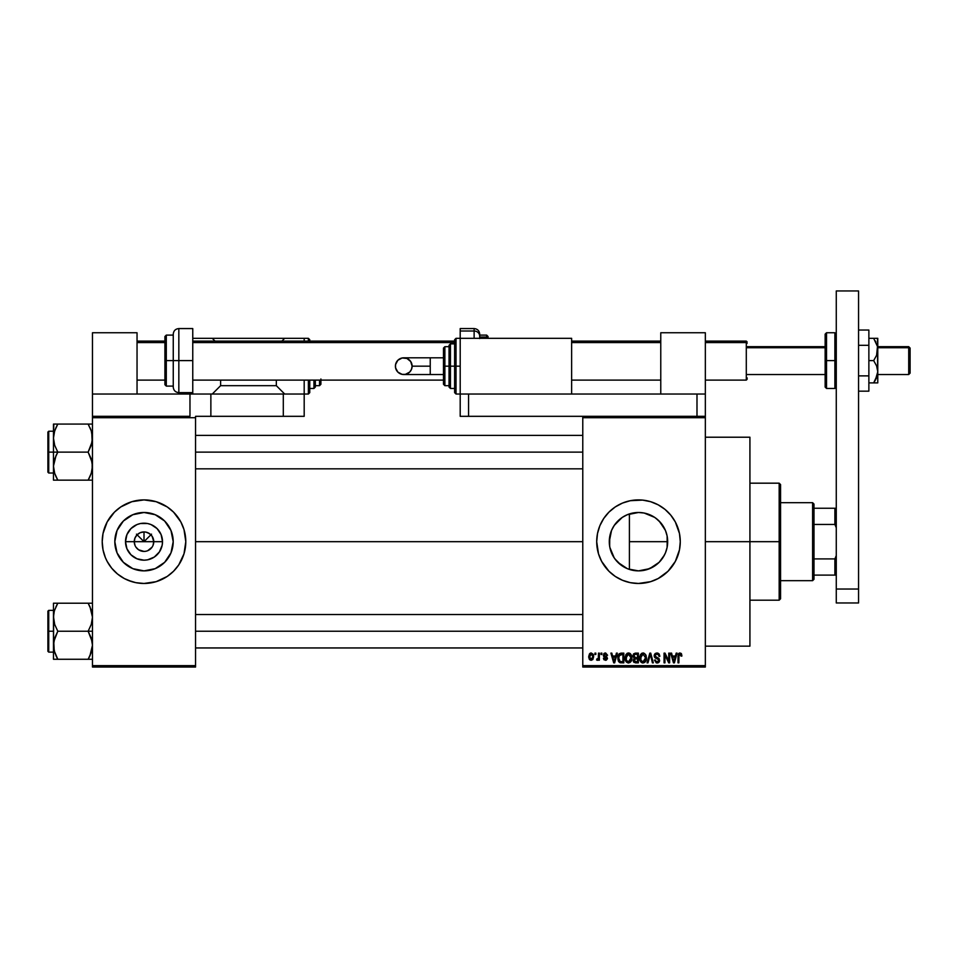 <?xml version="1.0" encoding="UTF-8"?>
<svg xmlns="http://www.w3.org/2000/svg" width="958" height="958" viewBox="0 0 958 958"><rect width="100%" height="100%" fill="white"/><g stroke="black" fill="none" stroke-linecap="round" stroke-linejoin="round"><path stroke-width="1.44" d="M135.006 545.413L134.264 541.677A9.748 9.748 0 0 0 144.011 551.425A9.748 9.748 0 0 0 153.759 541.677L162.513 541.677A18.501 18.501 0 0 1 144.011 560.179A18.501 18.501 0 0 1 125.51 541.677L153.759 541.677A9.748 9.748 0 0 1 144.011 551.425A9.748 9.748 0 0 1 134.264 541.677L135.006 537.953L137.114 534.792L140.275 532.672L144.011 531.929L144.011 541.677L151.544 534.145L144.011 541.677L136.467 534.145L144.011 541.677L144.011 531.929L145.915 532.121L149.424 533.57L152.118 536.264L153.759 541.677L153.017 545.413M142.107 551.245L144.011 551.425L138.587 549.784L135.904 547.102L138.587 549.784L142.634 551.329M145.915 551.245L144.011 551.425L145.915 551.245M173.206 541.677A29.195 29.195 0 0 1 144.011 570.872A29.195 29.195 0 0 1 114.816 541.677L117.032 530.504L123.366 521.032L132.839 514.709L144.011 512.482L155.184 514.709L164.656 521.032L170.979 530.504L173.206 541.677L170.979 552.85L164.656 562.322L155.184 568.657L144.011 570.872L132.839 568.657L123.366 562.322L117.032 552.85L114.816 541.677A29.195 29.195 0 0 1 144.011 512.482A29.195 29.195 0 0 1 173.206 541.677M105.416 557.688A41.781 41.781 0 0 0 107.152 561.376L111.703 568.19L117.499 573.986L124.312 578.536L131.881 581.662A41.781 41.781 0 0 0 135.856 582.668L144.011 583.47L156.142 581.662L167.231 576.429L173.554 571.231A41.781 41.781 0 0 0 185.792 541.713A41.781 41.781 0 0 1 144.011 583.47A41.781 41.781 0 0 1 102.219 541.677A41.781 41.781 0 0 0 105.392 557.652L107.152 561.376A41.781 41.781 0 0 0 114.433 571.196M114.493 571.255A41.781 41.781 0 0 0 131.857 581.662M152.166 582.668A41.781 41.781 0 0 0 156.118 581.674M156.166 581.662A41.781 41.781 0 0 0 173.53 571.255M667.043 547.748L667.678 541.677A29.195 29.195 0 0 1 638.483 570.872A29.195 29.195 0 0 1 609.288 541.677L609.839 547.293M665.235 553.365L665.594 552.515M667.223 536.504L667.115 547.377L665.463 552.85L666.864 548.551M660.673 560.658L659.547 561.903M654.206 566.286L646.482 569.759L652.793 567.124L659.272 562.178M621.838 565.663L623.275 566.597M616.305 560.658L619.503 563.867M611.539 552.91L614.497 558.322M609.767 546.934L611.491 552.79M596.702 541.725A41.781 41.781 0 0 0 598.487 553.784L601.636 561.376A41.781 41.781 0 0 0 650.602 581.674L658.182 578.536L668.037 571.231L675.342 561.376L679.473 549.832A41.781 41.781 0 0 0 680.276 541.677A41.781 41.781 0 0 1 638.483 583.47A41.781 41.781 0 0 1 596.702 541.677L598.499 553.808M598.51 553.844A41.781 41.781 0 0 0 601.624 561.352M650.638 581.662A41.781 41.781 0 0 0 678.468 553.844M678.48 553.772A41.781 41.781 0 0 0 679.473 549.832L680.276 541.677L679.473 533.522L675.342 521.978L670.792 515.176L664.996 509.381L658.182 504.83L650.614 501.693L642.579 500.1L630.328 500.699L622.496 503.07L615.275 506.938L608.941 512.135L603.744 518.47L599.876 525.691L597.505 533.522L596.702 541.677A41.781 41.781 0 0 1 638.483 499.896A41.781 41.781 0 0 1 680.276 541.677A41.781 41.781 0 0 0 678.48 529.582M705.339 541.677L749.922 541.677L749.922 437.219L749.922 541.677L705.339 541.677M195.552 541.677L582.775 541.677L195.552 541.677M152.118 547.102L147.736 550.682M153.759 541.677L134.264 541.677A9.748 9.748 0 0 1 144.011 531.929A9.748 9.748 0 0 1 153.759 541.677A9.748 9.748 0 0 0 144.011 531.929A9.748 9.748 0 0 0 134.264 541.677L125.51 541.677L126.923 534.6L130.935 528.6L136.934 524.589L140.395 523.535L147.616 523.535L151.089 524.589L157.088 528.6L161.1 534.6L162.513 541.677L162.153 545.294L159.387 551.952L154.286 557.065L147.616 559.819L144.011 560.179L136.934 558.765L130.935 554.766L126.923 548.754L125.51 541.677A18.501 18.501 0 0 1 144.011 523.188A18.501 18.501 0 0 1 162.513 541.677L153.759 541.677M609.659 546.288L609.767 536.42M611.204 552.059L610.066 548.371M613.599 556.945L611.863 553.676M621.299 565.28L614.904 558.885M664.469 554.993L659.128 562.322L649.656 568.657L638.483 570.872L628.149 568.98M626.448 568.274L625.179 567.663M646.482 569.759L644.758 570.19M643.812 570.381L643.093 570.513M658.853 562.597L655.044 565.723M662.756 557.915L665.463 552.85M659.535 521.451L665.463 530.504L667.115 535.989L667.223 546.85M628.149 514.374L629.406 513.931L629.406 569.423L629.406 541.677L667.678 541.677L667.043 535.618M582.775 416.323L705.339 416.323L582.775 416.323L582.775 417.712L705.339 417.712L705.339 665.642L582.775 665.642L582.775 416.323L468.558 416.323L468.558 394.037L696.993 394.037L696.993 416.323L696.993 394.037L705.339 394.037L705.339 332.749L660.769 332.749L660.769 394.037L660.769 332.749L705.339 332.749L705.339 416.323L705.339 394.037L468.558 394.037L468.558 416.323L582.775 416.323M582.775 667.043L705.339 667.043L705.339 416.323L705.339 417.712L582.775 417.712L582.775 665.642L705.339 665.642L705.339 667.043L582.775 667.043L582.775 665.642L582.775 667.043M594.93 653.116L594.93 654.506L595.816 654.506L595.816 653.116L594.93 653.116L595.816 653.116L594.93 653.116L594.93 654.506L595.816 654.506L595.816 653.116L595.816 654.506L594.93 654.506L594.93 653.116M601.001 653.116L601.001 654.506L601.887 654.506L601.887 653.116L601.001 653.116L601.887 653.116L601.001 653.116L601.001 654.506L601.887 654.506L601.887 653.116L601.887 654.506L601.001 654.506L601.001 653.116M616.413 653.116L615.647 656.026L612.581 656.026L611.815 653.116L610.881 653.116L613.707 662.864L614.641 662.864L617.335 653.116L616.413 653.116L617.335 653.116L616.413 653.116L615.647 656.026L612.581 656.026L611.815 653.116L610.881 653.116L613.707 662.864L614.641 662.864L617.335 653.116L614.641 662.864L613.707 662.864L610.881 653.116L611.815 653.116M631.023 654.518L629.25 653.081L627.011 653.38L625.107 657.068L626.34 662.026L628.053 662.96L630.101 662.481L631.873 658.721L631.023 654.518L628.484 652.985L625.945 654.47L625.059 657.978C624.915 660.685 626.053 662.349 628.472 662.984C630.951 662.337 632.1 660.625 631.897 657.859L631.023 654.518M645.584 654.518L643.812 653.081L641.573 653.38L639.669 657.068L640.902 662.026L642.614 662.96L644.662 662.481L646.434 658.721L645.584 654.518L643.046 652.985L640.507 654.47L639.621 657.978C639.477 660.685 640.615 662.349 643.034 662.984C645.512 662.337 646.662 660.625 646.458 657.859L645.584 654.518M658.158 653.212L659.882 656.278L656.949 652.985L655.356 653.416L654.23 655.26L654.949 657.739L658.685 659.763L658.529 661.152L657.248 661.846L654.446 660.074L656.29 662.876L658.577 662.565L659.595 660.828L658.996 658.529L655.116 656.182L655.356 654.817L656.877 654.122L658.421 654.793L658.996 656.41L659.882 656.278L659.14 653.955L657.26 652.997M676.18 653.116L675.414 656.026L672.348 656.026L671.582 653.116L670.648 653.116L673.474 662.864L674.408 662.864L677.102 653.116L676.18 653.116L677.102 653.116L676.18 653.116L675.414 656.026L672.348 656.026L671.582 653.116L670.648 653.116L673.474 662.864L674.408 662.864L677.102 653.116L674.408 662.864L673.474 662.864L670.648 653.116L671.582 653.116M601.636 561.376L608.941 571.231L615.275 576.429L622.496 580.285L630.328 582.668L638.483 583.47L650.614 581.662M681.916 656.026L681.03 656.146L681.916 656.026L681.126 653.368L678.575 653.643L677.989 662.864L678.875 662.864L679.006 654.865L680.276 654.182L681.03 656.146L681.916 656.026L681.473 653.799M668.744 653.116L668.744 660.912L665.02 653.116L664.062 653.116L664.062 662.864L664.948 662.864L664.948 655.044L668.696 662.864L669.642 662.864L669.642 653.116L668.744 653.116L669.642 653.116L668.744 653.116L668.744 660.912L665.02 653.116L664.062 653.116L664.062 662.864L664.948 662.864L664.948 655.044L668.696 662.864L669.642 662.864L669.642 653.116L669.642 662.864L668.696 662.864M649.835 653.116L647.057 662.864L647.979 662.864L650.326 654.254L652.41 662.864L653.332 662.864L650.71 653.116L649.835 653.116L650.71 653.116L649.835 653.116L647.057 662.864L647.979 662.864L650.326 654.254L652.41 662.864L653.332 662.864L650.71 653.116L653.332 662.864L652.41 662.864L650.326 654.254L647.979 662.864L647.057 662.864L649.835 653.116M635.334 653.116L633.573 653.871L632.915 655.979L634.124 658.362L633.322 661.367L635.609 662.864L638.363 662.864L638.363 653.116L635.609 653.116L638.363 653.116L635.609 653.116L632.915 655.979L634.124 658.362L633.166 660.409L635.609 662.864L638.363 662.864L638.363 653.116L638.363 662.864L635.358 662.852M618.521 654.685L621.203 653.116L619.227 653.727L618.138 655.655L617.934 659.379L618.856 661.87L620.257 662.78L623.802 662.864L623.802 653.116L621.203 653.116C618.736 653.619 617.611 655.272 617.85 658.038L619.91 662.685L623.802 662.864L623.802 653.116L623.802 662.864M607.588 655.26L606.701 655.392L607.588 655.26L605.432 652.985L603.839 653.631L603.636 656.601L606.582 658.457L605.432 659.32L603.408 658.302L603.995 659.775L606.258 660.206L607.432 658.709L606.809 656.817L604.223 655.44L605.133 654.015L607.588 655.26L605.648 652.997M598.475 653.116L598.307 658.242L596.571 659.954L597.636 660.29L598.475 659.068L598.475 660.206L599.361 660.206L599.361 653.116L598.475 653.116L599.361 653.116L598.475 653.116L598.307 658.242L596.571 659.954L597.421 660.325L598.475 659.068L598.475 660.206L599.361 660.206L599.361 653.116L599.361 660.206L598.475 660.206M591.194 652.985L589.541 653.763L588.727 656.422L589.23 659.092L591.038 660.325L592.822 659.571L593.661 656.661L593.17 654.254L591.194 652.985L588.727 656.733L591.194 660.325L593.661 656.661L591.038 652.985M665.594 530.84L666.864 534.839M614.497 525.032L622.269 517.404L627.31 514.709L638.483 512.482L644.183 513.045L654.709 517.404L659.128 521.032L665.247 530.002M655.044 517.631L658.853 520.769M644.758 513.165L654.206 517.081M652.793 516.23L646.458 513.596M638.878 512.482L643.812 512.973M627.346 514.697L637.896 512.494M625.191 515.691L626.46 515.081M632.795 570.309L627.31 568.657L617.838 562.322L614.21 557.903L609.851 547.377L609.288 541.677L611.515 530.504L614.21 525.463L621.838 517.691M623.287 516.757L621.311 518.074M611.875 529.666L613.599 526.409M610.066 534.995L611.192 531.307M190.379 394.037L210.868 394.037L210.868 416.323L195.552 416.323L195.552 417.712L92.471 417.712L92.471 416.323L92.471 667.043L92.471 665.642L195.552 665.642L195.552 667.043L92.471 667.043L195.552 667.043L195.552 665.642L92.471 665.642L92.471 417.712L195.552 417.712L195.552 665.642L195.552 416.323L210.868 416.323L210.868 394.037L283.305 394.037L283.305 416.323L210.868 416.323L304.189 416.323L304.189 394.037L283.305 394.037L304.189 394.037L304.189 380.11L304.189 394.037L308.368 394.037L308.368 380.11L308.368 394.037L309.769 392.636L309.769 380.11L309.769 392.636M173.554 571.231L178.751 564.897L183.996 553.808L185.792 541.677L183.996 529.546L180.858 521.978L173.554 512.135L167.231 506.938L156.142 501.693L144.011 499.896L131.881 501.693L120.792 506.938L114.457 512.135L107.152 521.978L103.021 533.522L102.219 541.677L103.021 549.832L105.404 557.676L104.027 553.808M128.013 580.285L135.856 582.668M749.922 646.147L749.922 541.677L749.922 646.147L705.339 646.147M678.468 529.511A41.781 41.781 0 0 0 650.638 501.705M650.602 501.693A41.781 41.781 0 0 0 601.648 521.954M601.624 522.002A41.781 41.781 0 0 0 598.51 529.523M598.487 529.582A41.781 41.781 0 0 0 596.702 541.641M680.072 537.582L679.473 533.522M654.482 503.07L653.224 502.579M611.982 509.381L608.941 512.135M599.876 525.691L599.145 527.607M622.496 580.285L623.371 580.632M664.996 573.986L668.037 571.231M679.473 549.832L680.072 545.773M609.659 537.055L609.288 541.677A29.195 29.195 0 0 1 638.483 512.482A29.195 29.195 0 0 1 667.678 541.677L629.406 541.677L629.406 513.931M614.904 524.457L612.521 528.337M619.539 519.476L616.317 522.685M627.262 514.733L625.179 515.691M636.16 512.578L632.747 513.057M665.475 530.552L660.673 522.709L655.679 518.086M185.792 541.641A41.781 41.781 0 0 0 182.619 525.702L183.996 529.546M182.607 525.667A41.781 41.781 0 0 0 173.59 512.159M173.53 512.099A41.781 41.781 0 0 0 156.166 501.705L159.998 503.07M156.118 501.681A41.781 41.781 0 0 0 152.166 500.699M135.856 500.699A41.781 41.781 0 0 0 131.905 501.681M131.857 501.705A41.781 41.781 0 0 0 114.493 512.099M114.433 512.159A41.781 41.781 0 0 0 105.416 525.667M107.152 521.978L105.404 525.691A41.781 41.781 0 0 0 102.219 541.641M102.422 537.582L102.219 541.677A41.781 41.781 0 0 1 144.011 499.896A41.781 41.781 0 0 1 185.792 541.677L185.601 545.773M117.499 509.381L116.565 510.171M170.524 573.986L171.446 573.195M180.858 561.376L182.619 557.676M160.226 517.404L155.184 514.709M119.738 525.463L117.032 530.504M127.785 565.95L132.839 568.657M168.285 557.903L170.979 552.85M137.114 534.792L135.006 537.953M140.275 532.672L138.587 533.57M150.909 534.792L147.736 532.672M153.017 537.953L152.118 536.264M681.03 656.146L679.964 654.122L681.018 655.835M680.12 654.134L678.875 656.17L679.964 654.122L679.006 654.865M678.875 662.864L677.989 662.864L678.875 662.864L678.875 656.17M681.389 653.679L680 652.985L681.389 653.679L680 652.985L677.989 656.242L677.989 662.864L678.001 655.967M678.144 654.625L678.959 653.284M678.982 653.26L679.725 652.997M673.749 661.271L672.648 657.164L675.115 657.164L673.881 661.846L674.288 660.002L673.881 661.846L673.378 659.846L673.821 661.559M664.948 662.864L664.062 662.864L664.062 653.116L665.02 653.116M657.715 654.29L658.853 655.547M658.841 655.535L658.433 654.793M655.583 654.553L655.068 655.799L656.529 654.146M654.446 660.074L655.332 659.954L654.446 660.074L657.104 662.984L659.631 660.313L655.26 656.589M656.529 657.404L657.272 657.631M657.775 657.799L656.984 657.547M659.475 661.367L658.972 662.217M658.314 662.732L657.631 662.948M656.398 661.739L655.452 660.673M658.529 661.152L658.745 660.29L657.404 661.834M658.745 660.29L658.326 659.152M656.949 652.985L654.182 655.811L655.535 658.134L658.469 659.296L656.841 658.577M654.506 657.188L654.206 656.17M654.374 654.721L654.949 653.763M645.955 655.212L646.255 656.086M646.422 658.757L646.327 659.535M641.165 662.277L642.064 662.816M639.669 657.068L639.812 656.17M641.573 653.392L642.854 652.997M643.046 652.985L643.788 653.081M640.04 660.577L640.351 661.236M640.806 655.955L640.89 660.206L643.034 661.846L640.89 660.206L640.507 658.002L643.046 654.122L645.572 657.847L644.53 661.248L645.572 657.847L643.034 661.846L641.453 661.116M642.111 654.338L642.89 654.134M644.279 661.451L643.201 661.846M640.507 658.002L640.89 660.206L641.01 655.488M645.572 657.847L645.548 657.212L645.572 657.847M645.297 655.967L645.548 657.212M634.1 662.469L633.537 661.822M633.166 660.409L634.124 658.362L632.915 655.979M632.927 655.691L633.573 653.871M633.837 655.476L634.268 654.637M634.783 654.338L635.597 654.254L634.675 654.374L633.825 656.338L634.903 654.302M634.879 658.9L634.052 660.254L635.813 658.805L634.052 660.254L635.932 661.727L634.052 660.254L634.879 658.9L637.477 658.805L637.477 661.727L635.537 661.715M634.052 660.254L634.687 658.984M635.573 661.715L637.477 661.727L637.477 658.805L635.813 658.805M634.567 654.422L637.477 654.254L637.477 657.667L635.729 657.667L633.801 655.967M634.316 657.308L633.825 656.338M631.394 655.212L631.705 656.122M631.813 656.685L631.885 657.416M631.873 658.733L631.765 659.535M631.394 660.828L630.999 661.547M627.011 653.392L628.089 653.009M628.484 652.985L629.226 653.081M629.957 653.392L630.556 653.907M625.478 660.577L625.79 661.236M626.245 655.955L626.328 660.206L628.472 661.846L626.328 660.206L625.945 658.002L628.484 654.122L631.011 657.847L629.969 661.248L631.011 657.847L628.472 661.846L626.891 661.116M627.55 654.338L628.328 654.134M629.717 661.451L628.64 661.846M625.945 658.002L626.328 660.206L626.448 655.488M631.011 657.847L630.987 657.212L631.011 657.847M630.484 655.416L630.987 657.212M618.509 661.331L618.233 660.709M617.922 659.379L617.862 658.733M617.982 656.338L618.138 655.655M618.964 659.99L618.796 659.152M619.646 654.757L618.736 658.05L619.084 655.667L622.916 654.254L622.916 661.727L620.077 661.523L618.736 658.05L618.964 656.074M619.084 655.667L619.802 654.625M620.796 654.278L622.916 654.254L622.916 661.727L620.077 661.523M618.748 657.451L618.784 659.032M619.407 655.033L620.006 654.494M613.743 660.337L614.114 661.846L614.521 660.002L614.114 661.846L612.88 657.164L615.347 657.164L614.114 661.846L613.815 660.589M605.899 654.086L606.665 655.128M604.187 654.877L604.905 654.063M604.223 655.44L607.468 658.302L605.468 660.325L603.408 658.302L604.294 658.182L603.408 658.302M604.294 658.182L605.432 659.32L604.39 658.613M605.157 659.296L606.582 658.457L605.432 659.32L606.582 658.457L604.51 657.188M605.432 659.32L606.294 657.859M605.432 652.985L603.289 655.272L605.276 657.463M604.067 653.428L604.989 653.021M596.571 659.954L597.421 660.325L598.391 659.272L597.421 660.325L596.571 659.954L598.307 658.242L598.475 656.793M596.822 658.936L598.247 658.421M593.409 654.817L593.565 655.428M590.032 659.978L589.386 659.344M588.799 657.775L588.727 657.032M590.2 653.224L590.87 653.009M592.774 656.661L591.433 659.296L589.625 657.092L591.17 654.003L592.763 656.23L592.284 658.709L592.774 656.661M592.715 655.751L592.559 655.128M592.487 654.961L592.763 656.23M673.51 660.337L672.648 657.164L675.115 657.164L674.169 660.457M635.597 654.254L637.477 654.254L637.477 657.667L635.729 657.667M619.371 660.876L619.036 660.218M613.611 659.846L612.88 657.164L615.347 657.164L614.401 660.457M812.6 502.675L813.989 504.076L813.989 508.255L813.989 504.076L812.6 502.675L780.566 502.675L812.6 502.675L812.6 580.68L780.566 580.68L812.6 580.68L812.6 502.675M813.989 579.291L812.6 580.68L813.989 579.291L813.989 575.111L813.989 579.291M813.989 524.445L813.989 558.909L813.989 508.255L813.989 524.445L834.885 524.445L836.274 527.75L834.885 524.445L834.885 508.255L813.989 508.255L834.885 508.255L834.885 524.445L813.989 524.445M813.989 575.111L813.989 558.909L813.989 575.111L836.274 575.111L834.885 575.111L834.885 558.909L813.989 558.909L834.885 558.909L834.885 575.111L813.989 575.111M836.274 508.255L834.885 508.255L836.274 508.255M836.274 555.604L834.885 558.909L836.274 555.604M779.165 541.677L780.566 541.677L780.566 484.568L780.566 598.786L780.566 541.677L779.165 541.677L779.165 483.179L779.165 541.677L749.922 541.677L779.165 541.677L779.165 600.187L779.165 541.677M88.938 425.532L88.136 424.083L92.471 424.083L57.803 424.083L88.136 424.083L91.261 430.884L92.471 438.105L91.261 445.302L88.136 452.116L57.803 452.116L54.69 445.338L53.468 438.105L53.468 452.116L57.803 452.116L54.69 445.338L53.468 438.105L54.678 430.896L57.803 424.083L56.067 427.424L57.803 424.083L53.468 424.083L54.69 424.083L53.468 424.083L53.468 466.139L54.678 458.942L57.803 452.116L88.136 452.116L91.249 458.894L92.471 466.139L91.261 473.336L88.136 480.15L91.261 473.348L88.136 480.15L91.261 480.15M91.717 432.441L92.136 434.345M55.947 476.557L57.803 480.15L54.69 473.372L53.468 466.139L53.468 480.15L57.803 480.15L56.067 480.15L57.803 480.15L56.067 476.809L57.803 480.15L88.136 480.15L53.792 480.15M54.223 471.803L53.468 466.139L53.468 480.15M91.717 471.803L92.136 469.887L91.717 471.803M54.223 432.453L54.69 430.861M53.78 469.767L53.648 468.833M54.199 471.683L53.792 469.815M55.947 427.675L57.803 424.083L54.678 424.083L57.803 424.083L56.594 426.334M54.247 432.345L56.055 427.424M53.648 435.399L53.792 424.083M89.992 476.557L88.136 480.15L89.872 480.15L88.136 480.15L89.334 477.934M91.693 471.887L89.884 476.809M92.303 468.833L91.261 473.336M91.752 432.549L92.16 441.722L88.136 452.116L92.148 462.451L92.16 469.791M89.992 427.675L91.261 430.872M92.303 435.399L92.16 434.477M195.552 452.116L582.775 452.116L195.552 452.116M48.738 452.116L48.738 431.22L48.738 452.116L53.468 452.116L48.738 452.116L48.738 473.012L47.9 472.174L47.9 432.058L48.738 473.012L48.738 452.116L47.9 452.116L47.9 432.058L48.738 431.22L48.738 452.116M47.9 452.116L47.9 472.174L47.9 452.116M54.678 473.336L56.067 476.809M56.055 455.469L57.803 452.116L53.468 452.116L53.468 466.139L56.055 455.469M91.728 471.779L92.136 469.887M91.261 424.083L92.16 424.083L91.261 424.083M89.992 655.691L88.136 659.272L57.803 659.272L88.136 659.272L91.261 652.482L88.136 659.272L92.16 659.272M91.717 650.925L92.136 649.021M55.947 606.797L57.803 603.205L89.872 603.205L57.803 603.205L54.69 610.006L57.803 603.205L53.468 603.205L54.69 603.205L53.468 603.205L53.468 617.227L54.223 611.587M92.471 603.205L88.136 603.205L91.261 610.006L92.471 617.227L91.261 624.424L88.136 631.238L91.249 638.016L92.471 645.261L89.884 655.931L91.693 651.009M91.717 611.563L92.136 613.467M57.001 657.835L57.803 659.272L56.067 659.272L57.803 659.272L54.199 650.805M54.223 650.925L53.78 641.632L57.803 631.238L54.69 624.472L53.468 617.227L53.468 631.238L48.738 631.238L48.738 652.135L48.738 631.238L47.9 631.238L47.9 651.296L47.9 611.18L48.738 610.354L48.738 652.135L47.9 651.296L47.9 631.238L53.468 631.238L53.468 659.272L57.803 659.272L54.69 652.506L53.468 645.261L54.678 638.064L57.803 631.238L88.136 631.238L57.803 631.238L54.69 624.472L53.468 616.473M54.247 611.467L54.678 610.03M53.648 614.533L53.468 659.272M55.947 655.691L57.803 659.272L53.792 659.272M53.648 647.955L54.69 652.506M90.004 606.821L92.471 617.227L91.261 624.424L88.136 631.238L92.148 641.573L92.471 645.261L91.249 652.506M91.261 610.03L91.752 611.683M92.303 614.533L92.16 613.599M92.303 647.955L92.16 648.889M582.775 631.238L195.552 631.238L582.775 631.238M92.471 631.238L88.136 631.238L92.471 631.238M89.357 657.02L88.136 659.272L89.872 659.272L88.136 659.272L89.789 656.134M56.606 605.42L57.803 603.205L56.067 603.205L57.803 603.205L56.067 606.546M92.16 603.205L88.136 603.205L89.884 606.546M48.738 631.238L48.738 610.354L48.738 631.238M47.9 631.238L47.9 611.18L47.9 631.238M54.69 603.205L56.067 603.205L53.468 603.205L53.468 617.227M836.274 602.965L836.274 290.957L858.56 290.957L858.56 589.038L858.56 290.957L836.274 290.957L836.274 589.038L858.56 589.038L836.274 589.038L836.274 602.965L858.56 602.965L858.56 589.038L858.56 602.965L836.274 602.965M479.695 338.318L479.695 336.15A5.568 5.149 180 0 0 474.126 331.001L474.126 338.318L474.126 331.001L460.199 331.001L460.199 328.57L460.199 331.001L474.126 331.001L474.126 328.57L474.126 331.001A5.568 5.149 0 0 1 479.695 336.15L479.695 338.581M479.695 335.108L486.664 335.108L486.664 337.048A1.389 1.293 0 0 1 488.053 338.318L488.053 336.509L488.053 338.318A1.389 1.293 180 0 0 486.664 337.048L486.664 335.108L488.053 336.509L488.053 338.33M479.695 337.048L486.664 337.048L479.695 337.048L479.695 335.599M460.199 331.001L460.199 416.323L468.558 416.323L460.199 416.323L460.199 394.037L571.627 394.037L571.627 338.318L460.199 338.318L571.627 338.318L571.627 394.037L460.199 394.037L460.199 338.318L456.02 338.318L456.02 366.172L456.02 338.318L456.02 366.172L460.199 366.172L456.02 366.172L456.02 394.037L454.619 392.636L454.619 339.707L454.619 366.172L456.02 366.172L456.02 394.037L456.02 366.172L454.619 366.172L454.619 339.707L456.02 338.318M486.664 338.318L486.664 337.048L486.664 338.318M868.87 330.043L858.56 330.043L868.87 330.043L868.87 345.323L858.56 345.323L868.87 345.323L868.87 375.883L858.56 375.883L868.87 375.883L868.87 391.163L858.56 391.163L868.87 391.163L868.87 330.043M875.133 380.589L877.48 374.698L873.672 382.889L868.87 382.889L877.779 382.889L873.672 382.889L874.642 381.404M877.48 338.318L877.779 349.466L877.779 338.318L873.672 338.318L877.48 346.509L876.606 355.274L873.672 360.603L868.87 360.603L873.672 360.603L876.606 365.92L877.779 371.752L875.301 380.278M875.301 338.318L868.87 338.318L873.672 338.318L877.468 346.497L877.779 382.889L877.779 371.752L877.049 376.314M877.779 372.183L877.779 349.466L876.606 355.274L873.672 360.603L876.606 365.92L877.779 371.752M875.911 379.129L876.606 377.572M873.672 382.889L877.48 382.889M875.301 340.928L875.911 342.078M874.187 339.072L873.672 338.318M876.606 343.647L876.953 344.605M189.971 394.037L92.471 394.037L92.471 332.749L137.042 332.749L137.042 394.037L137.042 332.749L92.471 332.749L92.471 416.323L92.471 394.037L189.971 394.037L189.971 416.323L92.471 416.323L189.971 416.323L189.971 394.037L283.305 394.037L283.305 416.323L304.189 416.323L304.189 394.037M430.238 374.53L403.761 374.53C398.684 374.039 395.894 371.249 395.403 366.172A8.359 8.359 -90 0 1 403.761 357.813A8.359 8.359 -90 0 1 412.12 366.172L430.238 366.172L430.238 357.813L443.482 357.813L430.238 357.813L430.238 374.53L443.482 374.53L430.238 374.53L430.238 366.172L412.12 366.172L411.485 369.369L409.665 372.087L405.39 374.374L402.132 374.374L397.845 372.087L395.558 367.812L395.558 364.543L397.845 360.268L402.132 357.981L406.958 358.46L410.707 361.537L412.12 366.172A8.359 8.359 -90 0 1 403.761 374.53A8.359 8.359 -90 0 1 395.403 366.172C395.894 361.094 398.684 358.316 403.761 357.813L430.238 357.813M454.619 343.886L450.452 343.886L450.452 366.172L450.452 343.886L450.452 366.172L454.619 366.172L450.452 366.172L450.452 388.457L449.051 387.068L449.051 345.287L449.051 366.172L450.452 366.172L450.452 388.457L450.452 366.172L449.051 366.172L449.051 345.682M444.871 366.172L444.871 346.676L444.871 366.172L449.051 366.172L444.871 366.172L444.871 385.679L444.871 366.172L443.482 366.172L444.871 366.172M443.482 348.065L443.482 366.172L443.482 348.065L444.871 346.676L449.051 346.676M443.482 384.278L443.482 366.172L443.482 384.278L444.871 385.679L449.051 385.679M449.051 366.172L449.051 387.068L449.051 366.172M454.619 366.172L454.619 392.636L454.619 366.172M908.711 347.73L910.1 349.023L910.1 348.065L910.1 373.141L910.1 349.023L908.711 346.676L908.711 347.73L877.779 347.73L908.711 347.73L908.711 374.53L908.711 347.73M746.294 342.581L747.132 343.359L746.294 341.108L746.294 342.581L705.339 342.581L746.294 342.581L746.294 380.11L746.294 342.581M747.132 347.73L825.137 347.73L747.132 347.73M137.042 342.581L164.908 342.581L137.042 342.581M192.762 342.581L454.619 342.581L192.762 342.581M571.627 342.581L660.769 342.581L571.627 342.581M747.132 377.859L747.132 378.913M910.1 372.901L910.1 372.195M826.526 388.457L825.137 387.068L825.137 360.603L825.137 387.068L825.137 360.603L826.526 360.603L826.526 388.457L826.526 360.603L826.526 388.457L834.885 388.457L834.885 360.603L826.526 360.603L826.526 332.749L826.526 360.603L826.526 332.749L825.137 334.138L825.137 360.603L825.137 334.138L825.137 360.603L834.885 360.603L834.885 332.749L834.885 360.603L836.274 360.603L834.885 360.603L834.885 332.749L836.274 334.138M834.885 360.603L834.885 388.457L834.885 360.603M192.762 328.57L192.762 394.037L192.762 360.603L178.835 360.603L178.835 328.57L178.835 360.603L192.762 360.603L192.762 328.57L178.835 328.57L178.835 392.636C175.446 392.313 173.59 390.457 173.254 387.068L173.254 334.138L173.254 360.603L178.835 360.603L178.835 392.636L178.835 360.603L173.254 360.603L173.254 334.138C173.59 330.761 175.446 328.905 178.835 328.57M164.908 384.242L164.908 336.509L164.908 360.603L166.297 360.603L166.297 335.108L166.297 360.603L173.254 360.603L166.297 360.603L166.297 386.098L164.908 384.697M166.297 335.108L166.297 386.098L166.297 360.603L164.908 360.603L164.908 336.509L166.297 335.108L173.254 335.108M164.908 360.603L164.908 384.697L164.908 360.603M173.254 360.603L173.254 387.068L173.254 360.603M304.189 338.318L192.762 338.318L284.694 338.318L281.903 341.108L284.694 338.318L304.189 338.318L304.189 341.108L304.189 338.318L308.368 338.318L308.368 341.108L308.368 338.318L309.769 339.707L309.769 341.731M309.769 341.108L309.769 339.707M276.335 380.11L276.335 385.679L220.615 385.679L220.615 380.11L220.615 385.679L212.257 394.037L220.615 385.679L276.335 385.679L276.335 380.11M284.694 394.037L276.335 385.679L284.694 394.037M212.257 338.318L215.047 341.108L212.257 338.318M309.769 388.457L313.937 388.457L313.937 380.11L313.937 388.457L315.338 387.068L315.338 380.11L315.338 387.068M315.338 385.679L319.517 385.679L319.517 380.11M320.906 378.985L320.906 384.278L319.517 385.679M705.339 437.219L749.922 437.219M749.922 483.179L779.165 483.179L780.566 484.568M749.922 600.187L779.165 600.187L780.566 598.786M582.775 435.399L195.552 435.399M582.775 468.833L195.552 468.833M53.468 431.22L48.738 431.22M53.468 473.012L48.738 473.012M195.552 647.955L582.775 647.955M195.552 614.533L582.775 614.533M53.468 652.135L48.738 652.135M53.468 610.354L48.738 610.354M460.199 328.57L474.126 328.57C477.503 328.905 479.359 330.761 479.695 334.138M403.761 374.53C408.838 374.039 411.617 371.249 412.12 366.172C411.617 361.094 408.838 358.316 403.761 357.813M450.452 343.886L449.051 345.287M460.199 394.037L456.02 394.037M454.619 388.457L450.452 388.457M877.779 346.676L908.711 346.676L910.1 348.065M705.339 341.108L746.294 341.108L747.132 341.934M747.132 346.676L825.137 346.676M660.769 341.108L571.627 341.108M454.619 341.108L192.762 341.108M164.908 341.108L137.042 341.108M747.132 379.272L746.294 380.11L705.339 380.11M660.769 380.11L571.627 380.11M443.482 380.11L192.762 380.11M164.908 380.11L137.042 380.11M747.132 374.53L825.137 374.53M877.779 374.53L908.711 374.53L910.1 373.141M826.526 332.749L834.885 332.749M834.885 388.457L836.274 387.068M192.762 392.636L178.835 392.636M173.254 386.098L166.297 386.098"/></g></svg>
